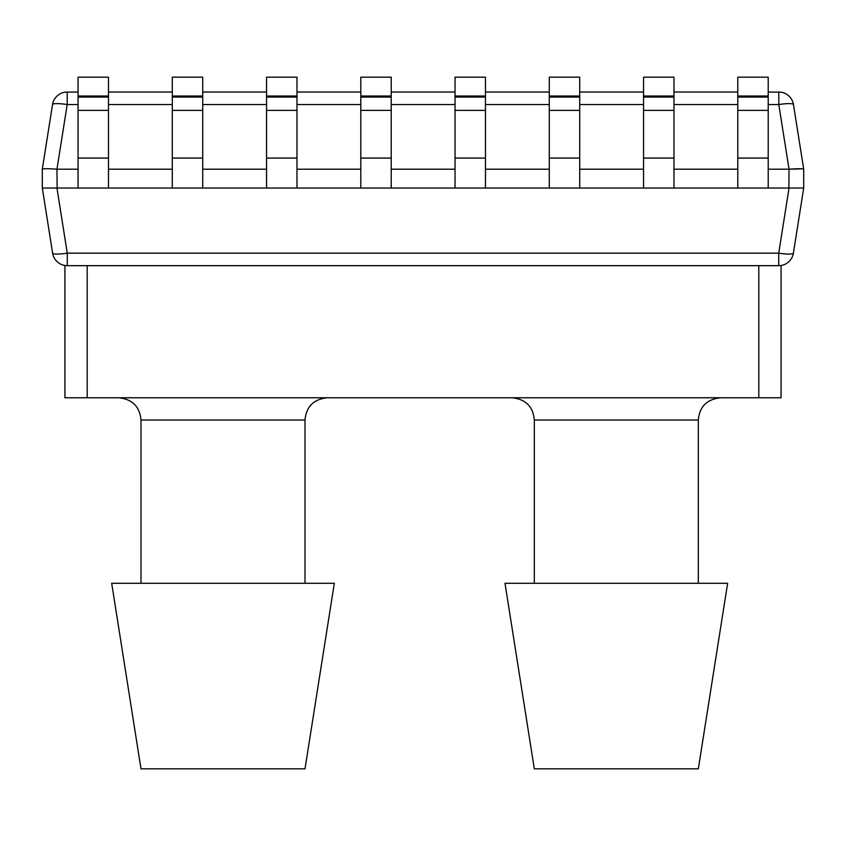 <?xml version="1.0" encoding="UTF-8"?>
<svg xmlns="http://www.w3.org/2000/svg" width="846" height="846" viewBox="0 0 846 846"><rect width="100%" height="100%" fill="white"/><g stroke="black" fill="none" stroke-linecap="round" stroke-linejoin="round"><path stroke-width="1.27" d="M737.786 158.065L737.786 77.176L768.21 77.176L768.21 188.045L737.786 188.045L737.786 158.065L768.21 158.065M57.147 188.045L56.957 169.189C48.127 168.576 43.241 168.576 42.3 169.189L52.537 104.544L42.3 169.189L42.3 188.045L108.478 188.045L108.478 158.065L78.054 158.065L78.054 77.176L108.478 77.176L108.478 158.065M108.214 188.045L202.733 188.045L202.733 158.065L172.298 158.065L172.298 77.176L202.733 77.176L202.733 158.065M202.458 188.045L296.978 188.045L296.978 158.065L266.553 158.065L266.553 77.176L296.978 77.176L296.978 158.065M296.713 188.045L391.222 188.045L391.222 158.065L360.798 158.065L360.798 77.176L391.222 77.176L391.222 158.065M390.958 188.045L485.467 188.045L485.467 158.065L455.042 158.065L455.042 77.176L485.467 77.176L485.467 158.065M485.202 188.045L579.722 188.045L579.722 158.065L549.287 158.065L549.287 77.176L579.722 77.176L579.722 158.065M579.447 188.045L673.966 188.045L673.966 158.065L643.542 158.065L643.542 77.176L673.966 77.176L673.966 158.065M673.702 188.045L737.786 188.045M767.946 188.045L803.7 188.045L793.389 253.155L803.7 188.045L803.7 169.2C802.759 168.576 797.873 168.576 789.043 169.189L788.853 188.045M78.054 188.045L78.054 158.065M768.21 169.2L788.853 169.2M673.966 169.2L737.786 169.2M579.722 169.2L643.542 169.2M485.467 169.2L549.287 169.2M391.222 169.2L455.042 169.2M296.978 169.2L360.798 169.2M202.733 169.2L266.553 169.2M108.478 169.2L172.298 169.2M57.147 169.2L78.054 169.2M802.558 168.851L789.043 169.189L778.796 104.544A14.847 2.295 -9 0 1 793.463 104.544L803.7 169.189L793.463 104.544A14.847 14.847 0 0 0 778.796 92.024L779.769 92.055M56.957 188.045L67.268 253.155A14.847 2.295 171 0 1 52.611 253.155L42.3 188.045M52.611 253.155A14.847 14.847 0 0 0 67.268 265.676L778.732 265.676A14.847 14.847 0 0 0 793.389 253.155A14.847 2.295 -171 0 1 778.732 253.155L789.043 188.045M781.07 265.485L780.477 265.57L781.07 265.485L781.07 397.768L64.931 397.768L64.931 265.485L65.533 265.57M779.462 265.655L778.732 265.676L778.732 253.155L67.268 253.155L67.268 265.676L66.274 265.644M78.054 92.024L65.512 92.119M781.07 92.193L768.21 92.024M737.786 92.024L673.966 92.024M643.542 92.024L579.722 92.024M549.287 92.024L485.467 92.024M455.042 92.024L391.222 92.024M360.798 92.024L296.978 92.024M266.553 92.024L202.733 92.024M172.298 92.024L108.478 92.024M66.231 92.055L67.204 92.024A14.847 14.847 0 0 0 52.537 104.544A14.847 2.295 9 0 1 67.204 104.544L56.957 169.189M534.312 583.296L534.312 420.028L698.32 420.028C699.515 406.63 706.939 399.217 720.581 397.768M698.32 583.296L698.32 420.028M504.999 583.296L727.634 583.296L698.32 768.824L534.312 768.824L504.999 583.296M305.004 768.824L140.996 768.824L111.683 583.296L334.318 583.296L305.004 768.824M305.004 583.296L305.004 420.028C306.199 406.63 313.623 399.217 327.265 397.768M140.996 583.296L140.996 420.028L305.004 420.028M643.542 188.045L643.542 158.065M549.287 188.045L549.287 158.065M455.042 188.045L455.042 158.065M360.798 188.045L360.798 158.065M266.553 188.045L266.553 158.065M266.553 96.021L296.978 96.021M172.298 188.045L172.298 158.065M78.054 96.021L108.478 96.021M172.298 96.021L202.733 96.021M360.798 96.021L391.222 96.021M455.042 96.021L485.467 96.021M549.287 96.021L579.722 96.021M643.542 96.021L673.966 96.021M737.786 96.021L768.21 96.021M737.786 110.382L768.21 110.382M52.537 104.544A14.847 14.847 0 0 1 67.204 92.024L67.204 104.544L78.054 104.544M108.478 104.544L172.298 104.544M202.733 104.544L266.553 104.544M296.978 104.544L360.798 104.544M391.222 104.544L455.042 104.544M485.467 104.544L549.287 104.544M579.722 104.544L643.542 104.544M673.966 104.544L737.786 104.544M768.21 104.544L778.796 104.544L778.796 92.024A14.847 14.847 0 0 1 793.463 104.544M87.201 397.768L87.201 265.676M758.799 265.676L758.799 397.768M296.978 97.068L266.553 97.068M266.553 110.382L296.978 110.382M78.054 110.382L108.478 110.382M108.478 97.068L78.054 97.068M202.733 97.068L172.298 97.068M172.298 110.382L202.733 110.382M391.222 97.068L360.798 97.068M360.798 110.382L391.222 110.382M485.467 97.068L455.042 97.068M455.042 110.382L485.467 110.382M579.722 97.068L549.287 97.068M549.287 110.382L579.722 110.382M673.966 97.068L643.542 97.068M643.542 110.382L673.966 110.382M768.21 97.068L737.786 97.068M534.312 420.028C533.117 406.63 525.694 399.217 512.052 397.768M140.996 420.028C139.802 406.63 132.378 399.217 118.736 397.768"/></g></svg>
